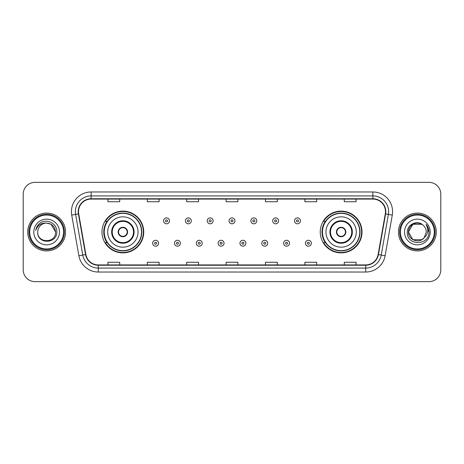<?xml version="1.0" encoding="UTF-8"?>
<svg xmlns="http://www.w3.org/2000/svg" width="464" height="464" viewBox="0 0 464 464"><rect width="100%" height="100%" fill="white"/><g stroke="black" fill="none" stroke-linecap="round" stroke-linejoin="round"><path stroke-width="0.7" d="M320.247 232A20.88 20.88 0 0 0 341.127 252.88A20.88 20.88 0 0 0 362.007 232A20.88 20.88 0 0 0 341.127 211.12A20.88 20.88 0 0 0 320.247 232M101.993 232A20.88 20.88 0 0 0 122.873 252.88A20.88 20.88 0 0 0 143.753 232A20.88 20.88 0 0 0 122.873 211.12A20.88 20.88 0 0 0 101.993 232M106.998 242.637A19.105 19.105 0 0 1 106.998 221.363M325.252 242.637A19.105 19.105 0 0 1 325.252 221.363M23.2 194.178L23.2 269.822A11.82 11.82 0 0 0 35.02 281.636L428.98 281.636A11.82 11.82 0 0 0 440.8 269.822L440.8 194.178A11.82 11.82 0 0 0 428.98 182.364L35.02 182.364A11.82 11.82 0 0 0 23.2 194.178L23.2 269.822M27.73 232A18.908 18.908 0 0 0 46.644 250.908A18.908 18.908 0 0 0 65.552 232A18.908 18.908 0 0 0 46.644 213.092A18.908 18.908 0 0 0 27.73 232A18.908 18.908 0 0 0 46.644 250.908A18.908 18.908 0 0 0 65.552 232A18.908 18.908 0 0 0 46.644 213.092A18.908 18.908 0 0 0 27.73 232M398.448 232A18.908 18.908 0 0 0 417.356 250.908A18.908 18.908 0 0 0 436.27 232A18.908 18.908 0 0 0 417.356 213.092A18.908 18.908 0 0 0 398.448 232A18.908 18.908 0 0 0 417.356 250.908A18.908 18.908 0 0 0 436.27 232A18.908 18.908 0 0 0 417.356 213.092A18.908 18.908 0 0 0 398.448 232M78.515 211.671A12.609 12.609 0 0 1 91.118 199.068L372.882 199.068A12.609 12.609 0 0 1 385.294 213.863L378.125 254.516A12.609 12.609 0 0 1 365.713 264.932L98.287 264.932A12.609 12.609 0 0 1 85.875 254.516L78.706 213.863A12.609 12.609 0 0 1 78.515 211.671M78.196 211.671A12.922 12.922 0 0 0 78.393 213.916L85.562 254.574A12.922 12.922 0 0 0 98.287 265.251L365.713 265.251A12.922 12.922 0 0 0 378.438 254.574L385.607 213.916A12.922 12.922 0 0 0 372.882 198.749L91.118 198.749A12.922 12.922 0 0 0 78.196 211.671M71.723 215.093A19.697 19.697 0 0 1 91.118 191.974L372.882 191.974A19.697 19.697 0 0 1 392.277 215.093L385.108 255.751A19.697 19.697 0 0 1 365.713 272.026L98.287 272.026A19.697 19.697 0 0 1 78.892 255.751L71.723 215.093L75.597 214.409A15.759 15.759 0 0 1 91.118 195.912L372.882 195.912A15.759 15.759 0 0 1 388.403 214.409L381.228 255.067A15.759 15.759 0 0 1 365.713 268.088L98.287 268.088A15.759 15.759 0 0 1 82.772 255.067L75.597 214.409A15.759 15.759 0 0 1 75.359 211.671M428.98 182.364L35.02 182.364M35.02 281.636L428.98 281.636M440.8 269.822L440.8 194.178M378.438 254.574L381.228 255.067L388.403 214.409L392.277 215.093M226.09 199.068L226.09 201.736L237.91 201.736L237.91 199.068M186.696 199.068L186.696 201.736L198.511 201.736L198.511 199.068M147.297 199.068L147.297 201.736L159.117 201.736L159.117 199.068M107.903 199.068L107.903 201.736L119.724 201.736L119.724 199.068M265.489 199.068L265.489 201.736L277.304 201.736L277.304 199.068M304.883 199.068L304.883 201.736L316.703 201.736L316.703 199.068M344.276 199.068L344.276 201.736L356.097 201.736L356.097 199.068M237.91 264.932L237.91 262.264L226.09 262.264L226.09 264.932M198.511 264.932L198.511 262.264L186.696 262.264L186.696 264.932M159.117 264.932L159.117 262.264L147.297 262.264L147.297 264.932M119.724 264.932L119.724 262.264L107.903 262.264L107.903 264.932M277.304 264.932L277.304 262.264L265.489 262.264L265.489 264.932M316.703 264.932L316.703 262.264L304.883 262.264L304.883 264.932M356.097 264.932L356.097 262.264L344.276 262.264L344.276 264.932M63.58 232A16.942 16.942 0 0 0 46.644 215.058A16.942 16.942 0 0 0 29.702 232A16.942 16.942 0 0 0 46.644 248.942A16.942 16.942 0 0 0 63.58 232M64.368 232A17.731 17.731 0 0 0 46.644 214.269A17.731 17.731 0 0 0 28.913 232A17.731 17.731 0 0 0 46.644 249.731A17.731 17.731 0 0 0 64.368 232M46.644 223.091L51.092 224.286L55.547 232C55.019 226.589 52.049 223.619 46.644 223.091L51.092 224.286L55.547 232L51.092 224.286L46.644 223.091L51.092 224.286L55.547 232L51.092 224.286L46.644 223.091L51.092 224.286L55.547 232C56.092 243.49 37.19 243.49 37.735 232C36.905 244.447 57.194 244.163 56.794 232C57.484 223.486 46.423 217.964 39.869 223.283C37.555 225.133 36.169 227.522 35.711 230.44C37.549 225.214 41.192 222.766 46.644 223.091L51.092 224.286L55.547 232C56.092 243.49 37.19 243.49 37.735 232C37.19 243.49 56.092 243.49 55.547 232C56.092 243.49 37.19 243.49 37.735 232C37.19 243.49 56.092 243.49 55.547 232C56.092 243.49 37.19 243.49 37.735 232A8.909 8.909 0 0 1 46.644 223.091L51.092 224.286L55.547 232A8.909 8.909 0 0 0 55.541 231.675M33.797 232A12.847 12.847 0 0 0 46.644 244.847A12.847 12.847 0 0 0 59.485 232A12.847 12.847 0 0 0 46.644 219.153A12.847 12.847 0 0 0 33.797 232M107.706 232A15.167 15.167 0 0 1 122.873 216.833A15.167 15.167 0 0 1 138.04 232A15.167 15.167 0 0 1 122.873 247.167A15.167 15.167 0 0 1 107.706 232A15.167 15.167 0 0 0 122.873 247.167A15.167 15.167 0 0 0 138.04 232M112.236 232A10.637 10.637 0 0 0 122.873 242.637A10.637 10.637 0 0 0 133.51 232A10.637 10.637 0 0 0 122.873 221.363A10.637 10.637 0 0 0 112.236 232M107.236 221.363A18.908 18.908 0 0 0 107.236 242.637M141.508 232A18.635 18.635 0 0 0 122.873 213.365A18.635 18.635 0 0 0 104.238 232A18.635 18.635 0 0 0 122.873 250.635A18.635 18.635 0 0 0 141.508 232M118.146 232A4.727 4.727 0 0 0 122.873 236.727A4.727 4.727 0 0 0 127.6 232A4.727 4.727 0 0 0 122.873 227.273A4.727 4.727 0 0 0 118.146 232M143.359 232A20.486 20.486 0 0 1 105.363 242.637L107.265 242.637A18.891 18.891 0 0 0 141.764 232.046A18.891 18.891 0 0 0 107.265 221.363L105.363 221.363A20.486 20.486 0 0 1 143.359 232M118.297 230.817L118.459 230.817A4.57 4.57 0 0 1 127.287 230.817L127.043 230.817A4.333 4.333 0 0 1 122.873 236.333A4.333 4.333 0 0 1 118.703 230.817A4.333 4.333 0 0 1 127.043 230.817L127.449 230.817M127.449 233.183L127.287 233.183A4.57 4.57 0 0 1 118.459 233.183L118.297 233.183M421.811 239.714A8.909 8.909 0 0 0 424.218 237.684L421.811 239.714L412.908 239.714L408.453 232L412.908 224.286L421.811 224.286L423.191 225.272C417.728 219.542 407.206 224.263 407.305 232C406.302 245.746 428.591 246.106 428.956 232.667L428.974 232C428.939 229.077 427.97 226.513 426.056 224.303C427.512 226.687 428.023 229.257 427.593 232C427.199 234.297 426.074 236.188 424.218 237.684L424.038 237.893C419.218 244.07 407.995 239.917 408.453 232L412.908 239.714L421.811 239.714L424.218 237.684L422.223 239.465M434.298 232A16.942 16.942 0 0 0 417.356 215.058A16.942 16.942 0 0 0 400.42 232A16.942 16.942 0 0 0 417.356 248.942A16.942 16.942 0 0 0 434.298 232M435.087 232A17.731 17.731 0 0 0 417.356 214.269A17.731 17.731 0 0 0 399.632 232A17.731 17.731 0 0 0 417.356 249.731A17.731 17.731 0 0 0 435.087 232M424.218 237.684L426.265 232C426.213 229.315 425.192 227.07 423.191 225.272M404.515 232A12.847 12.847 0 0 0 417.356 244.847A12.847 12.847 0 0 0 430.203 232A12.847 12.847 0 0 0 417.356 219.153A12.847 12.847 0 0 0 404.515 232M421.811 224.286A8.909 8.909 0 0 0 408.453 232M426.143 224.402L428.968 232.336M426.056 224.303L428.376 228.329M325.96 232A15.167 15.167 0 0 1 341.127 216.833A15.167 15.167 0 0 1 356.294 232A15.167 15.167 0 0 1 341.127 247.167A15.167 15.167 0 0 1 325.96 232A15.167 15.167 0 0 0 341.127 247.167A15.167 15.167 0 0 0 356.294 232M330.49 232A10.637 10.637 0 0 0 341.127 242.637A10.637 10.637 0 0 0 351.764 232A10.637 10.637 0 0 0 341.127 221.363A10.637 10.637 0 0 0 330.49 232M325.49 221.363A18.908 18.908 0 0 0 325.49 242.637M359.762 232A18.635 18.635 0 0 0 341.127 213.365A18.635 18.635 0 0 0 322.492 232A18.635 18.635 0 0 0 341.127 250.635A18.635 18.635 0 0 0 359.762 232M336.4 232A4.727 4.727 0 0 0 341.127 236.727A4.727 4.727 0 0 0 345.854 232A4.727 4.727 0 0 0 341.127 227.273A4.727 4.727 0 0 0 336.4 232M361.613 232A20.486 20.486 0 0 1 323.617 242.637L325.519 242.637A18.891 18.891 0 0 0 360.018 232.046A18.891 18.891 0 0 0 325.519 221.363L323.617 221.363A20.486 20.486 0 0 1 361.613 232M336.551 230.817L336.713 230.817A4.57 4.57 0 0 1 345.541 230.817L345.297 230.817A4.333 4.333 0 0 1 341.127 236.333A4.333 4.333 0 0 1 336.957 230.817A4.333 4.333 0 0 1 345.297 230.817L345.703 230.817M345.703 233.183L345.297 233.183A4.333 4.333 0 0 1 336.957 233.183L336.551 233.183M345.297 233.183L345.541 233.183A4.57 4.57 0 0 1 336.713 233.183L336.957 233.183M169.476 220.852A2.952 2.952 0 0 1 166.524 223.805A2.952 2.952 0 0 1 163.572 220.852A2.952 2.952 0 0 1 166.524 217.894A2.952 2.952 0 0 1 169.476 220.852A2.952 2.952 0 0 0 166.524 217.894A2.952 2.952 0 0 0 163.572 220.852M191.301 220.852A2.952 2.952 0 0 1 188.349 223.805A2.952 2.952 0 0 1 185.397 220.852A2.952 2.952 0 0 1 188.349 217.894A2.952 2.952 0 0 1 191.301 220.852A2.952 2.952 0 0 0 188.349 217.894A2.952 2.952 0 0 0 185.397 220.852M213.127 220.852A2.952 2.952 0 0 1 210.175 223.805A2.952 2.952 0 0 1 207.222 220.852A2.952 2.952 0 0 1 210.175 217.894A2.952 2.952 0 0 1 213.127 220.852A2.952 2.952 0 0 0 210.175 217.894A2.952 2.952 0 0 0 207.222 220.852M234.952 220.852A2.952 2.952 0 0 1 232 223.805A2.952 2.952 0 0 1 229.048 220.852A2.952 2.952 0 0 1 232 217.894A2.952 2.952 0 0 1 234.952 220.852A2.952 2.952 0 0 0 232 217.894A2.952 2.952 0 0 0 229.048 220.852M256.778 220.852A2.952 2.952 0 0 1 253.825 223.805A2.952 2.952 0 0 1 250.873 220.852A2.952 2.952 0 0 1 253.825 217.894A2.952 2.952 0 0 1 256.778 220.852A2.952 2.952 0 0 0 253.825 217.894A2.952 2.952 0 0 0 250.873 220.852M278.603 220.852A2.952 2.952 0 0 1 275.651 223.805A2.952 2.952 0 0 1 272.699 220.852A2.952 2.952 0 0 1 275.651 217.894A2.952 2.952 0 0 1 278.603 220.852A2.952 2.952 0 0 0 275.651 217.894A2.952 2.952 0 0 0 272.699 220.852M300.428 220.852A2.952 2.952 0 0 1 297.476 223.805A2.952 2.952 0 0 1 294.524 220.852A2.952 2.952 0 0 1 297.476 217.894A2.952 2.952 0 0 1 300.428 220.852A2.952 2.952 0 0 0 297.476 217.894A2.952 2.952 0 0 0 294.524 220.852M152.656 243.229A2.952 2.952 0 0 1 155.608 240.271A2.952 2.952 0 0 1 158.566 243.229A2.952 2.952 0 0 1 155.608 246.181A2.952 2.952 0 0 1 152.656 243.229A2.952 2.952 0 0 0 155.608 246.181A2.952 2.952 0 0 0 158.566 243.229M174.481 243.229A2.952 2.952 0 0 1 177.434 240.271A2.952 2.952 0 0 1 180.392 243.229A2.952 2.952 0 0 1 177.434 246.181A2.952 2.952 0 0 1 174.481 243.229A2.952 2.952 0 0 0 177.434 246.181A2.952 2.952 0 0 0 180.392 243.229M196.307 243.229A2.952 2.952 0 0 1 199.259 240.271A2.952 2.952 0 0 1 202.217 243.229A2.952 2.952 0 0 1 199.259 246.181A2.952 2.952 0 0 1 196.307 243.229A2.952 2.952 0 0 0 199.259 246.181A2.952 2.952 0 0 0 202.217 243.229M218.132 243.229A2.952 2.952 0 0 1 221.084 240.271A2.952 2.952 0 0 1 224.042 243.229A2.952 2.952 0 0 1 221.084 246.181A2.952 2.952 0 0 1 218.132 243.229A2.952 2.952 0 0 0 221.084 246.181A2.952 2.952 0 0 0 224.042 243.229M239.958 243.229A2.952 2.952 0 0 1 242.916 240.271A2.952 2.952 0 0 1 245.868 243.229A2.952 2.952 0 0 1 242.916 246.181A2.952 2.952 0 0 1 239.958 243.229A2.952 2.952 0 0 0 242.916 246.181A2.952 2.952 0 0 0 245.868 243.229M261.783 243.229A2.952 2.952 0 0 1 264.741 240.271A2.952 2.952 0 0 1 267.693 243.229A2.952 2.952 0 0 1 264.741 246.181A2.952 2.952 0 0 1 261.783 243.229A2.952 2.952 0 0 0 264.741 246.181A2.952 2.952 0 0 0 267.693 243.229M283.608 243.229A2.952 2.952 0 0 1 286.566 240.271A2.952 2.952 0 0 1 289.519 243.229A2.952 2.952 0 0 1 286.566 246.181A2.952 2.952 0 0 1 283.608 243.229A2.952 2.952 0 0 0 286.566 246.181A2.952 2.952 0 0 0 289.519 243.229M305.434 243.229A2.952 2.952 0 0 1 308.392 240.271A2.952 2.952 0 0 1 311.344 243.229A2.952 2.952 0 0 1 308.392 246.181A2.952 2.952 0 0 1 305.434 243.229A2.952 2.952 0 0 0 308.392 246.181A2.952 2.952 0 0 0 311.344 243.229M372.882 191.974L372.882 198.749M75.597 214.409L78.393 213.916M98.287 272.026L98.287 265.251M365.713 265.251L365.713 272.026M78.892 255.751L85.562 254.574M385.607 213.916L388.403 214.409M91.118 191.974L91.118 198.749M381.228 255.067L385.108 255.751M134.102 232A11.229 11.229 0 0 0 122.873 220.771A11.229 11.229 0 0 0 111.644 232A11.229 11.229 0 0 0 122.873 243.229A11.229 11.229 0 0 0 134.102 232M352.356 232A11.229 11.229 0 0 0 341.127 220.771A11.229 11.229 0 0 0 329.898 232A11.229 11.229 0 0 0 341.127 243.229A11.229 11.229 0 0 0 352.356 232M165.538 220.852A0.986 0.986 0 0 0 166.524 221.838A0.986 0.986 0 0 0 167.51 220.852A0.986 0.986 0 0 0 166.524 219.866A0.986 0.986 0 0 0 165.538 220.852M187.363 220.852A0.986 0.986 0 0 0 188.349 221.838A0.986 0.986 0 0 0 189.335 220.852A0.986 0.986 0 0 0 188.349 219.866A0.986 0.986 0 0 0 187.363 220.852M209.189 220.852A0.986 0.986 0 0 0 210.175 221.838A0.986 0.986 0 0 0 211.161 220.852A0.986 0.986 0 0 0 210.175 219.866A0.986 0.986 0 0 0 209.189 220.852M231.014 220.852A0.986 0.986 0 0 0 232 221.838A0.986 0.986 0 0 0 232.986 220.852A0.986 0.986 0 0 0 232 219.866A0.986 0.986 0 0 0 231.014 220.852M252.839 220.852A0.986 0.986 0 0 0 253.825 221.838A0.986 0.986 0 0 0 254.811 220.852A0.986 0.986 0 0 0 253.825 219.866A0.986 0.986 0 0 0 252.839 220.852M274.665 220.852A0.986 0.986 0 0 0 275.651 221.838A0.986 0.986 0 0 0 276.637 220.852A0.986 0.986 0 0 0 275.651 219.866A0.986 0.986 0 0 0 274.665 220.852M296.49 220.852A0.986 0.986 0 0 0 297.476 221.838A0.986 0.986 0 0 0 298.462 220.852A0.986 0.986 0 0 0 297.476 219.866A0.986 0.986 0 0 0 296.49 220.852M156.594 243.229A0.986 0.986 0 0 0 155.608 242.243A0.986 0.986 0 0 0 154.628 243.229A0.986 0.986 0 0 0 155.608 244.215A0.986 0.986 0 0 0 156.594 243.229M178.42 243.229A0.986 0.986 0 0 0 177.434 242.243A0.986 0.986 0 0 0 176.453 243.229A0.986 0.986 0 0 0 177.434 244.215A0.986 0.986 0 0 0 178.42 243.229M200.245 243.229A0.986 0.986 0 0 0 199.259 242.243A0.986 0.986 0 0 0 198.279 243.229A0.986 0.986 0 0 0 199.259 244.215A0.986 0.986 0 0 0 200.245 243.229M222.07 243.229A0.986 0.986 0 0 0 221.084 242.243A0.986 0.986 0 0 0 220.104 243.229A0.986 0.986 0 0 0 221.084 244.215A0.986 0.986 0 0 0 222.07 243.229M243.896 243.229A0.986 0.986 0 0 0 242.916 242.243A0.986 0.986 0 0 0 241.93 243.229A0.986 0.986 0 0 0 242.916 244.215A0.986 0.986 0 0 0 243.896 243.229M265.721 243.229A0.986 0.986 0 0 0 264.741 242.243A0.986 0.986 0 0 0 263.755 243.229A0.986 0.986 0 0 0 264.741 244.215A0.986 0.986 0 0 0 265.721 243.229M287.547 243.229A0.986 0.986 0 0 0 286.566 242.243A0.986 0.986 0 0 0 285.58 243.229A0.986 0.986 0 0 0 286.566 244.215A0.986 0.986 0 0 0 287.547 243.229M309.372 243.229A0.986 0.986 0 0 0 308.392 242.243A0.986 0.986 0 0 0 307.406 243.229A0.986 0.986 0 0 0 308.392 244.215A0.986 0.986 0 0 0 309.372 243.229"/></g></svg>
